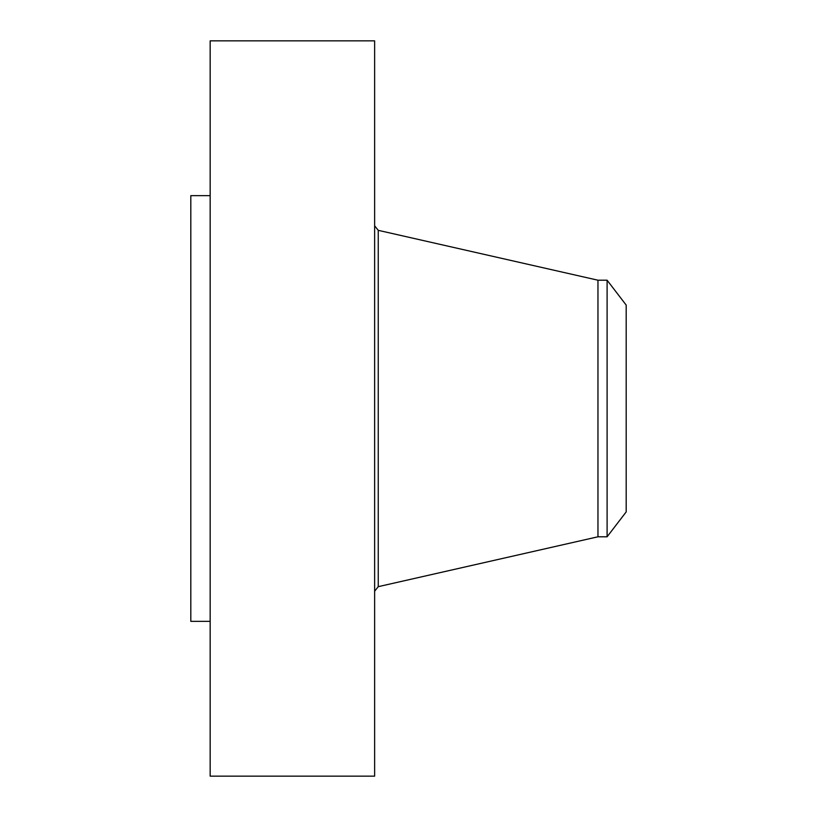 <?xml version="1.0" encoding="UTF-8"?>
<svg xmlns="http://www.w3.org/2000/svg" width="817" height="817" viewBox="0 0 817 817"><rect width="100%" height="100%" fill="white"/><g stroke="black" fill="none" stroke-linecap="round" stroke-linejoin="round"><path stroke-width="1.23" d="M210.163 776.15L210.163 40.85L374.635 40.85L374.635 776.15L210.163 776.15M607.102 536.789L607.102 280.211L626.19 305.088L626.19 511.912L607.102 536.789L597.962 536.789L597.962 280.211L378.251 230.333L374.635 225.809M210.163 621.349L190.81 621.349L190.81 195.651L210.163 195.651M597.962 536.789L378.251 586.667L378.251 230.333M378.251 586.667L374.635 591.191M607.102 280.211L597.962 280.211"/></g></svg>
